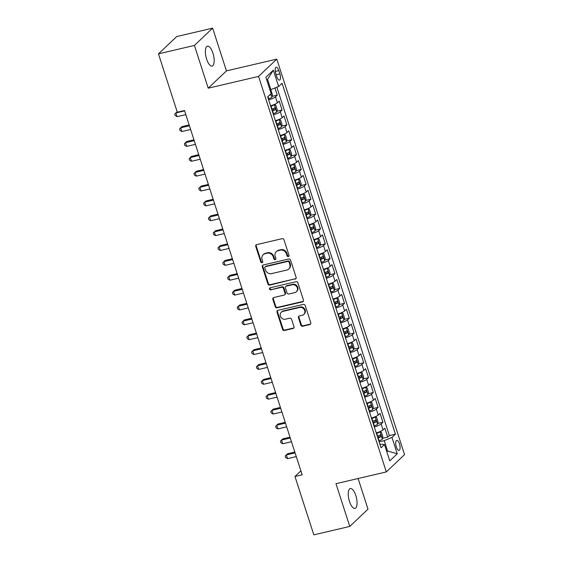 <?xml version="1.0" encoding="UTF-8"?>
<svg xmlns="http://www.w3.org/2000/svg" width="563" height="563" viewBox="0 0 563 563"><rect width="100%" height="100%" fill="white"/><g stroke="black" fill="none" stroke-linecap="round" stroke-linejoin="round"><path stroke-width="0.84" d="M288.333 256.559A1.098 0.992 -133.5 0 0 288.995 255.306L283.984 239.796A1.562 1.415 -133.5 0 0 282.105 238.67L256.686 244.609A1.562 1.415 -133.5 0 0 255.75 246.404L260.753 261.908A1.098 0.992 -133.5 0 0 262.499 262.471A1.098 0.992 -133.5 0 0 262.731 261.443L262.084 259.437A5.011 4.532 -133.5 0 1 263.153 254.75A5.011 4.532 -133.5 0 1 265.096 253.709L267.214 253.216A5.011 4.532 -133.5 0 1 273.238 256.834L273.885 258.839A1.098 0.992 -133.5 0 0 275.631 259.402A1.098 0.992 -133.5 0 0 275.863 258.375L275.216 256.369A5.011 4.532 -133.5 0 1 276.285 251.675A5.011 4.532 -133.5 0 1 278.228 250.641L280.346 250.148A5.011 4.532 -133.5 0 1 286.37 253.758L287.017 255.764A1.098 0.992 -133.5 0 0 288.333 256.559M276.285 251.675L276.778 251.211A5.011 4.532 -133.5 0 1 278.72 250.176L280.838 249.676A5.011 4.532 -133.5 0 1 286.863 253.294L287.51 255.299A1.098 0.992 -133.5 0 0 288.96 256.045M256.362 244.736A1.562 1.415 -133.5 0 0 256.242 245.932L261.246 261.443A1.098 0.992 -133.5 0 0 262.696 262.189M263.153 254.75L263.646 254.279A5.011 4.532 -133.5 0 1 265.588 253.244L267.707 252.752A5.011 4.532 -133.5 0 1 273.731 256.362L274.378 258.368A1.098 0.992 -133.5 0 0 275.828 259.121M355.802 495.475A10.204 3.842 76.8 0 0 350.327 488.529A10.204 3.842 76.8 0 0 349.496 501.457A10.204 3.842 76.8 0 0 354.971 508.403A10.204 3.842 76.8 0 0 355.802 495.475M212.927 53.133A10.204 3.842 76.8 0 0 207.451 46.187A10.204 3.842 76.8 0 0 206.621 59.115A10.204 3.842 76.8 0 0 212.096 66.061A10.204 3.842 76.8 0 0 212.927 53.133M399.47 443.897A5.102 1.921 76.8 0 0 396.732 440.428A5.102 1.921 76.8 0 0 396.317 446.888A5.102 1.921 76.8 0 0 399.054 450.365A5.102 1.921 76.8 0 0 399.47 443.897M300.832 325.097A1.562 1.415 -133.5 0 0 302.711 326.223L309.847 324.555A1.562 1.415 -133.5 0 0 310.783 322.768L305.223 305.547A1.562 1.415 -133.5 0 0 303.337 304.414L277.925 310.361A1.562 1.415 -133.5 0 0 276.982 312.148L282.549 329.369A1.562 1.415 -133.5 0 0 284.428 330.502L293.041 328.489A1.562 1.415 -133.5 0 0 293.985 326.695L291.599 319.327A1.562 1.415 -133.5 0 0 289.72 318.201L285.448 319.193A4.187 3.786 -133.5 0 1 280.824 317.089A4.187 3.786 -133.5 0 1 281.303 312.254A4.187 3.786 -133.5 0 1 282.929 311.388L299.657 307.475A4.187 3.786 -133.5 0 1 304.28 309.58A4.187 3.786 -133.5 0 1 303.802 314.414A4.187 3.786 -133.5 0 1 302.176 315.28L299.389 315.934A1.562 1.415 -133.5 0 0 298.453 317.722L300.832 325.097L301.325 324.626A1.562 1.415 -133.5 0 0 303.204 325.759L310.34 324.091A1.562 1.415 -133.5 0 0 310.663 323.964M335.97 483.694L349.778 526.44L313.816 534.85L294.97 476.488L302.162 474.806L184.502 110.531L177.31 112.213L158.463 53.851L194.418 45.441L208.226 88.187L258.572 76.413L386.317 471.921L335.97 483.694M295.181 279.171A1.562 1.415 -133.5 0 0 296.124 277.376L290.564 260.155A1.562 1.415 -133.5 0 0 288.678 259.029L263.266 264.969A1.562 1.415 -133.5 0 0 262.323 266.763L267.882 283.984A1.562 1.415 -133.5 0 0 269.768 285.11L295.674 278.699A1.562 1.415 -133.5 0 0 296.004 278.579M297.89 282.851L303.457 300.072A1.562 1.415 -133.5 0 1 302.514 301.859L277.102 307.806A1.562 1.415 -133.5 0 1 275.216 306.68L272.837 299.305A1.562 1.415 -133.5 0 1 273.773 297.517L284.083 295.103A1.562 1.415 -133.5 0 0 285.026 293.316L283.442 288.425A1.562 1.415 -133.5 0 0 281.563 287.299L270.831 289.811A1.098 0.992 -133.5 0 1 269.747 287.989A1.098 0.992 -133.5 0 1 270.17 287.763L296.011 281.718A1.562 1.415 -133.5 0 1 297.89 282.851M382.544 438.338L387.724 437.127L384.846 428.204L383.044 429.907L381.123 423.96A6.376 1.274 162.1 0 1 374.304 426.951M377.738 423.467L382.924 422.257L380.039 413.333L378.245 415.044L376.323 409.097A6.376 1.274 162.1 0 1 369.504 412.081M372.938 408.597L378.118 407.387L375.24 398.47L373.438 400.173L371.517 394.227A6.376 1.274 162.1 0 1 364.697 397.211M368.139 393.734L373.318 392.517L370.433 383.6L368.638 385.303L366.717 379.356A6.376 1.274 162.1 0 1 359.898 382.34M363.332 378.864L368.512 377.653L365.633 368.73L363.839 370.433L361.918 364.486A6.376 1.274 162.1 0 1 355.091 367.477M358.532 363.994L363.712 362.783L360.834 353.86L359.032 355.57L357.111 349.616A6.376 1.274 162.1 0 1 350.292 352.607M353.726 349.123L358.912 347.913L356.027 338.989L354.233 340.699L352.311 334.753A6.376 1.274 162.1 0 1 345.492 337.737M348.926 334.26L354.106 333.043L351.228 324.126L349.426 325.829L347.505 319.883A6.376 1.274 162.1 0 1 340.685 322.866M344.12 319.39L349.306 318.179L346.421 309.256L344.626 310.959L342.705 305.012A6.376 1.274 162.1 0 1 335.886 308.003M339.32 304.52L344.5 303.309L341.621 294.386L339.827 296.096L337.906 290.142A6.376 1.274 162.1 0 1 331.079 293.133M334.521 289.649L339.7 288.439L336.822 279.515L335.02 281.226L333.099 275.279A6.376 1.274 162.1 0 1 326.28 278.263M329.714 274.779L334.901 273.569L332.015 264.652L330.221 266.355L328.299 260.409A6.376 1.274 162.1 0 1 321.48 263.393M324.914 259.916L330.094 258.706L327.216 249.782L325.414 251.485L323.493 245.538A6.376 1.274 162.1 0 1 316.673 248.529M320.108 245.046L325.294 243.835L322.409 234.912L320.614 236.615L318.693 230.668A6.376 1.274 162.1 0 1 311.874 233.659M315.308 230.176L320.488 228.965L317.609 220.042L315.815 221.752L313.894 215.805A6.376 1.274 162.1 0 1 307.067 218.789M310.509 215.305L315.688 214.095L312.81 205.178L311.008 206.881L309.087 200.935A6.376 1.274 162.1 0 1 302.268 203.919M305.702 200.442L310.889 199.225L308.003 190.308L306.209 192.011L304.287 186.064A6.376 1.274 162.1 0 1 297.468 189.055M300.902 185.572L306.082 184.361L303.204 175.438L301.402 177.141L299.481 171.194A6.376 1.274 162.1 0 1 292.661 174.185M296.096 170.702L301.282 169.491L298.397 160.568L296.602 162.278L294.681 156.331A6.376 1.274 162.1 0 1 287.862 159.315M291.296 155.831L296.476 154.621L293.597 145.697L291.796 147.407L289.882 141.461A6.376 1.274 162.1 0 1 283.055 144.445M286.497 140.968L291.676 139.751L288.798 130.834L286.996 132.537L285.075 126.591A6.376 1.274 162.1 0 1 278.256 129.574M281.69 126.098L286.877 124.887L283.991 115.964L282.197 117.667L280.275 111.72A6.376 1.274 162.1 0 1 273.456 114.711M276.89 111.228L282.07 110.017L279.192 101.094L277.39 102.804A6.376 1.274 162.1 0 1 270.571 105.788M275.779 73.493L276.834 76.765A4.94 1.858 76.8 0 0 279.487 80.129A4.94 1.858 76.8 0 0 279.888 73.866L278.826 70.6A4.94 1.858 76.8 0 0 276.18 67.229A4.94 1.858 76.8 0 0 275.779 73.493M258.572 76.413L276.792 59.122L404.537 454.63L386.317 471.921M387.724 437.127L389.371 435.558L395.416 434.15L282.077 83.247L278.629 86.519L269.959 89.953M395.416 434.15L391.968 437.416L397.253 453.771L389.765 460.879L384.48 444.524L381.038 447.789L267.699 96.892L271.148 93.62L265.863 77.265L273.351 70.164L278.629 86.519M272.084 96.357L277.27 95.147L275.469 96.85A6.376 1.274 162.1 0 1 268.65 99.841M282.07 110.017L280.275 111.72M286.877 124.887L285.075 126.591M291.676 139.751L289.882 141.461M296.476 154.621L294.681 156.331M301.282 169.491L299.481 171.194M306.082 184.361L304.287 186.064M310.889 199.225L309.087 200.935M315.688 214.095L313.894 215.805M320.488 228.965L318.693 230.668M325.294 243.835L323.493 245.538M330.094 258.706L328.299 260.409M334.901 273.569L333.099 275.279M339.7 288.439L337.906 290.142M344.5 303.309L342.705 305.012M349.306 318.179L347.505 319.883M354.106 333.043L352.311 334.753M358.912 347.913L357.111 349.616M363.712 362.783L361.918 364.486M368.512 377.653L366.717 379.356M373.318 392.517L371.517 394.227M378.118 407.387L376.323 409.097M382.924 422.257L381.123 423.96M389.371 435.558L276.876 87.251M277.27 95.147L274.976 88.039M386.661 451.266L387.604 451.04L384.248 440.632L379.11 441.835M270.909 89.735L267.545 79.327L266.763 80.066M208.226 88.187L226.453 70.896L212.645 28.15L194.418 45.441M212.645 28.15L176.683 36.56L158.463 53.851M349.778 526.44L367.998 509.149L358.103 478.515M226.453 70.896L276.792 59.122M300.888 470.872L294.97 476.488M386.83 451.779L387.604 451.04L397.253 453.771M379.87 444.193L384.48 444.524M275.37 120.658A6.376 1.274 -17.9 0 0 282.197 117.667M280.177 135.528A6.376 1.274 -17.9 0 0 286.996 132.537M284.977 150.391A6.376 1.274 -17.9 0 0 291.796 147.407M289.783 165.262A6.376 1.274 -17.9 0 0 296.602 162.278M294.583 180.132A6.376 1.274 -17.9 0 0 301.402 177.141M299.389 195.002A6.376 1.274 -17.9 0 0 306.209 192.011M304.189 209.865A6.376 1.274 -17.9 0 0 311.008 206.881M308.988 224.736A6.376 1.274 -17.9 0 0 315.815 221.752M313.795 239.606A6.376 1.274 -17.9 0 0 320.614 236.615M318.595 254.476A6.376 1.274 -17.9 0 0 325.414 251.485M323.401 269.339A6.376 1.274 -17.9 0 0 330.221 266.355M328.201 284.209A6.376 1.274 -17.9 0 0 335.02 281.226M333 299.08A6.376 1.274 -17.9 0 0 339.827 296.096M337.807 313.95A6.376 1.274 -17.9 0 0 344.626 310.959M342.607 328.82A6.376 1.274 -17.9 0 0 349.426 325.829M347.413 343.683A6.376 1.274 -17.9 0 0 354.233 340.699M352.213 358.554A6.376 1.274 -17.9 0 0 359.032 355.57M357.012 373.424A6.376 1.274 -17.9 0 0 363.839 370.433M361.819 388.294A6.376 1.274 -17.9 0 0 368.638 385.303M366.619 403.157A6.376 1.274 -17.9 0 0 373.438 400.173M371.425 418.027A6.376 1.274 -17.9 0 0 378.245 415.044M376.225 432.898A6.376 1.274 -17.9 0 0 383.044 429.907M384.248 440.632L391.968 437.416M267.545 79.327L273.351 70.164M262.935 265.096A1.562 1.415 -133.5 0 0 262.815 266.292L268.375 283.513A1.562 1.415 -133.5 0 0 270.261 284.646L295.674 278.699M289.101 262.224A1.098 0.992 -133.5 0 0 287.784 261.436L265.476 266.651A1.098 0.992 -133.5 0 0 264.821 267.904L265.504 270.022A5.011 4.532 -133.5 0 0 271.528 273.632L286.778 270.064A5.011 4.532 -133.5 0 0 288.713 269.03A5.011 4.532 -133.5 0 0 289.79 264.343L289.101 262.224L289.593 261.76A1.098 0.992 -133.5 0 0 288.277 260.965L287.784 261.436M265.053 266.876L265.546 266.412A1.098 0.992 -133.5 0 1 265.968 266.186L288.277 260.965M288.713 269.03L289.206 268.565A5.011 4.532 -133.5 0 0 290.283 263.871L289.79 264.343M289.593 261.76L290.283 263.871M273.449 297.644A1.562 1.415 -133.5 0 0 273.329 298.84L275.708 306.209A1.562 1.415 -133.5 0 0 277.594 307.342L303.007 301.395A1.562 1.415 -133.5 0 0 303.337 301.268M284.688 294.78L285.181 294.315A1.562 1.415 -133.5 0 0 285.518 292.851L283.935 287.96A1.562 1.415 -133.5 0 0 282.056 286.834L270.831 289.811M270.036 287.806A1.098 0.992 -133.5 0 0 271.324 289.34M294.78 292.605A4.187 3.786 -133.5 0 0 296.398 291.74A4.187 3.786 -133.5 0 0 296.877 286.905A4.187 3.786 -133.5 0 0 292.253 284.794L286.363 286.173A1.562 1.415 -133.5 0 0 285.42 287.967L287.003 292.851A1.562 1.415 -133.5 0 0 288.882 293.985L294.78 292.605M296.398 291.74L296.891 291.268A4.187 3.786 -133.5 0 0 297.37 286.433A4.187 3.786 -133.5 0 0 292.746 284.329L292.253 284.794M285.758 286.497L286.25 286.032A1.562 1.415 -133.5 0 1 286.856 285.708L292.746 284.329M299.066 316.061A1.562 1.415 -133.5 0 0 298.946 317.258L301.325 324.626M303.802 314.414L304.294 313.95A4.187 3.786 -133.5 0 0 304.773 309.115A4.187 3.786 -133.5 0 0 300.149 307.011L299.657 307.475M281.303 312.254L281.796 311.789A4.187 3.786 -133.5 0 1 283.421 310.924L300.149 307.011M277.594 310.48A1.562 1.415 -133.5 0 0 277.475 311.684L283.041 328.905A1.562 1.415 -133.5 0 0 284.92 330.031L293.534 328.018A1.562 1.415 -133.5 0 0 293.865 327.898M269.987 89.946L270.972 90.319L272.415 94.781L271.908 97.202A4.223 0.844 162.1 0 1 268.671 98.778L268.34 98.891M177.162 111.763L175.895 112.938L177.092 116.661L185.825 114.62M269.332 95.344A4.223 0.844 -17.9 0 0 270.451 94.767L270.719 94.028M184.622 110.897L175.895 112.938L174.755 114.141L175.234 115.626L177.092 116.661M273.146 113.754L273.47 113.649A4.223 0.844 162.1 0 0 276.714 112.072L277.221 109.651L275.779 105.19L274.315 104.641A4.223 0.844 162.1 0 1 271.07 106.21L270.747 106.323M274.315 104.641L273.583 104.809M271.992 105.365A2.153 0.429 162.1 0 1 270.803 105.865L270.62 105.928M189.161 124.951L181.926 126.64L180.695 127.808L181.898 131.524L190.625 129.483M272.232 110.932L272.562 110.82A4.223 0.844 -17.9 0 0 275.251 109.637L274.681 107.857A4.223 0.844 162.1 0 1 271.985 109.039L271.655 109.145M273.372 108.504L273.182 110.123A2.153 0.429 162.1 0 1 272.295 110.475L272.105 110.538M189.421 125.767L180.695 127.808L179.555 129.011L180.033 130.496L181.898 131.524M277.946 128.624L278.277 128.512A4.223 0.844 162.1 0 0 281.514 126.942L282.021 124.522L280.578 120.06L279.114 119.504A4.223 0.844 162.1 0 1 275.87 121.08L275.546 121.193M279.114 119.504L278.389 119.673M276.792 120.236A2.153 0.429 162.1 0 1 275.603 120.735L275.42 120.799M193.961 139.821L186.733 141.51L185.501 142.678L186.698 146.394L195.424 144.353M277.038 125.802L277.362 125.69A4.223 0.844 -17.9 0 0 280.057 124.507L279.48 122.72A4.223 0.844 162.1 0 1 276.785 123.902L276.461 124.015M278.178 123.374L277.988 124.993A2.153 0.429 162.1 0 1 277.095 125.345L276.905 125.408M194.228 140.637L185.501 142.678L184.361 143.882L184.84 145.367L186.698 146.394M282.753 143.495L283.076 143.382A4.223 0.844 162.1 0 0 286.321 141.806L286.82 139.385L285.385 134.93L283.914 134.374A4.223 0.844 162.1 0 1 280.677 135.95L280.346 136.063M283.914 134.374L283.189 134.543M281.591 135.106A2.153 0.429 162.1 0 1 280.409 135.606L280.219 135.669M198.767 154.684L191.533 156.38L190.301 157.549L191.504 161.264L200.231 159.223M281.838 140.666L282.162 140.56A4.223 0.844 -17.9 0 0 284.857 139.378L284.28 137.59A4.223 0.844 162.1 0 1 281.591 138.772L281.261 138.885M282.978 138.245L282.788 139.863A2.153 0.429 162.1 0 1 281.894 140.215L281.711 140.271M199.028 155.508L190.301 157.549L189.161 158.745L189.64 160.237L191.504 161.264M287.552 158.365L287.876 158.252A4.223 0.844 162.1 0 0 291.12 156.676L291.627 154.255L290.184 149.793L288.72 149.244A4.223 0.844 162.1 0 1 285.476 150.821L285.152 150.926M288.72 149.244L287.989 149.413M286.398 149.976A2.153 0.429 162.1 0 1 285.209 150.469L285.026 150.532M203.567 169.554L196.332 171.243L195.101 172.412L196.304 176.135L205.031 174.094M286.637 155.536L286.968 155.423A4.223 0.844 -17.9 0 0 289.663 154.248L289.086 152.46A4.223 0.844 162.1 0 1 286.391 153.643L286.06 153.755M287.784 153.115L287.594 154.726A2.153 0.429 162.1 0 1 286.701 155.078L286.511 155.142M203.834 170.371L195.101 172.412L193.961 173.615L194.446 175.107L196.304 176.135M292.352 173.228L292.683 173.123A4.223 0.844 162.1 0 0 295.92 171.546L296.427 169.125L294.984 164.663L293.52 164.114A4.223 0.844 162.1 0 1 290.283 165.684L289.952 165.796M293.52 164.114L292.795 164.283M291.198 164.839A2.153 0.429 162.1 0 1 290.015 165.339L289.825 165.402M208.366 184.425L201.139 186.114L199.907 187.282L201.104 190.998L209.837 188.957M291.444 170.406L291.768 170.293A4.223 0.844 -17.9 0 0 294.463 169.111L293.886 167.331A4.223 0.844 162.1 0 1 291.191 168.513L290.867 168.618M292.584 167.978L292.394 169.597A2.153 0.429 162.1 0 1 291.5 169.949L291.317 170.012M208.634 185.241L199.907 187.282L198.767 188.485L199.246 189.97L201.104 190.998M297.158 188.098L297.482 187.986A4.223 0.844 162.1 0 0 300.726 186.416L301.233 183.995L299.79 179.534L298.327 178.978A4.223 0.844 162.1 0 1 295.082 180.554L294.759 180.667M298.327 178.978L297.595 179.154M296.004 179.71A2.153 0.429 162.1 0 1 294.815 180.209L294.632 180.273M213.173 199.295L205.938 200.984L204.707 202.152L205.91 205.868L214.637 203.827M296.244 185.276L296.574 185.164A4.223 0.844 -17.9 0 0 299.263 183.981L298.693 182.201A4.223 0.844 162.1 0 1 295.997 183.376L295.666 183.489M297.384 182.848L297.194 184.467A2.153 0.429 162.1 0 1 296.307 184.819L296.117 184.882M213.433 200.111L204.707 202.152L203.567 203.356L204.045 204.841L205.91 205.868M301.958 202.969L302.289 202.856A4.223 0.844 162.1 0 0 305.526 201.287L306.033 198.859L304.59 194.404L303.126 193.848A4.223 0.844 162.1 0 1 299.882 195.424L299.558 195.537M303.126 193.848L302.401 194.017M300.804 194.58A2.153 0.429 162.1 0 1 299.615 195.079L299.432 195.143M217.972 214.158L210.745 215.854L209.513 217.022L210.71 220.738L219.436 218.697M301.05 200.146L301.374 200.034A4.223 0.844 -17.9 0 0 304.069 198.852L303.492 197.064A4.223 0.844 162.1 0 1 300.797 198.246L300.473 198.359M302.19 197.719L302 199.337A2.153 0.429 162.1 0 1 301.106 199.689L300.923 199.752M218.24 214.982L209.513 217.022L208.373 218.226L208.852 219.711L210.71 220.738M306.765 217.839L307.088 217.726A4.223 0.844 162.1 0 0 310.333 216.15L310.832 213.729L309.397 209.267L307.926 208.718A4.223 0.844 162.1 0 1 304.689 210.295L304.358 210.4M307.926 208.718L307.201 208.887M305.61 209.45A2.153 0.429 162.1 0 1 304.421 209.943L304.231 210.006M222.779 229.028L215.545 230.724L214.313 231.893L215.516 235.608L224.243 233.568M305.85 215.01L306.173 214.904A4.223 0.844 -17.9 0 0 308.869 213.722L308.292 211.934A4.223 0.844 162.1 0 1 305.603 213.117L305.273 213.229M306.99 212.589L306.8 214.2A2.153 0.429 162.1 0 1 305.906 214.552L305.723 214.616M223.039 229.845L214.313 231.893L213.173 233.089L213.651 234.581L215.516 235.608M311.564 232.702L311.895 232.596A4.223 0.844 162.1 0 0 315.132 231.02L315.639 228.599L314.196 224.137L312.732 223.588A4.223 0.844 162.1 0 1 309.488 225.158L309.164 225.27M312.732 223.588L312.001 223.757M310.41 224.313A2.153 0.429 162.1 0 1 309.221 224.813L309.038 224.876M227.579 243.899L220.344 245.588L219.113 246.756L220.316 250.472L229.042 248.431M310.649 229.88L310.98 229.767A4.223 0.844 -17.9 0 0 313.675 228.585L313.098 226.805A4.223 0.844 162.1 0 1 310.403 227.987L310.079 228.099M311.796 227.452L311.606 229.071A2.153 0.429 162.1 0 1 310.713 229.422L310.523 229.486M227.846 244.715L219.113 246.756L217.972 247.959L218.458 249.444L220.316 250.472M316.364 247.572L316.695 247.467A4.223 0.844 162.1 0 0 319.932 245.89L320.438 243.469L318.996 239.008L317.532 238.452A4.223 0.844 162.1 0 1 314.295 240.028L313.964 240.141M317.532 238.452L316.807 238.628M315.21 239.184A2.153 0.429 162.1 0 1 314.027 239.683L313.837 239.747M232.378 258.769L225.151 260.458L223.919 261.626L225.116 265.342L233.849 263.301M315.456 244.75L315.78 244.638A4.223 0.844 -17.9 0 0 318.475 243.455L317.898 241.675A4.223 0.844 162.1 0 1 315.203 242.857L314.879 242.963M316.596 242.322L316.406 243.941A2.153 0.429 162.1 0 1 315.512 244.293L315.329 244.356M232.646 259.585L223.919 261.626L222.779 262.83L223.258 264.314L225.116 265.342M321.17 262.442L321.494 262.33A4.223 0.844 162.1 0 0 324.738 260.76L325.245 258.34L323.802 253.878L322.339 253.322A4.223 0.844 162.1 0 1 319.094 254.898L318.771 255.011M322.339 253.322L321.607 253.491M320.016 254.054A2.153 0.429 162.1 0 1 318.827 254.553L318.644 254.617M237.185 273.632L229.95 275.328L228.719 276.496L229.922 280.212L238.649 278.171M320.256 259.62L320.586 259.508A4.223 0.844 -17.9 0 0 323.275 258.326L322.705 256.538A4.223 0.844 162.1 0 1 320.009 257.72L319.678 257.833M321.396 257.192L321.206 258.811A2.153 0.429 162.1 0 1 320.319 259.163L320.129 259.226M237.445 274.455L228.719 276.496L227.579 277.7L228.057 279.185L229.922 280.212M325.97 277.313L326.301 277.2A4.223 0.844 162.1 0 0 329.538 275.624L330.045 273.203L328.602 268.741L327.138 268.192A4.223 0.844 162.1 0 1 323.901 269.768L323.57 269.874M327.138 268.192L326.413 268.361M324.816 268.924A2.153 0.429 162.1 0 1 323.626 269.417L323.444 269.48M241.984 288.502L234.757 290.198L233.525 291.367L234.722 295.082L243.448 293.041M325.062 274.484L325.386 274.378A4.223 0.844 -17.9 0 0 328.081 273.196L327.504 271.408A4.223 0.844 162.1 0 1 324.809 272.591L324.485 272.703M326.202 272.063L326.012 273.674A2.153 0.429 162.1 0 1 325.118 274.026L324.935 274.09M242.252 289.326L233.525 291.367L232.385 292.563L232.864 294.055L234.722 295.082M330.777 292.183L331.1 292.07A4.223 0.844 162.1 0 0 334.345 290.494L334.844 288.073L333.409 283.611L331.938 283.062A4.223 0.844 162.1 0 1 328.701 284.632L328.37 284.744M331.938 283.062L331.213 283.231M329.622 283.794A2.153 0.429 162.1 0 1 328.433 284.287L328.243 284.35M246.791 303.373L239.556 305.062L238.325 306.23L239.528 309.953L248.255 307.912M329.862 289.354L330.185 289.241A4.223 0.844 -17.9 0 0 332.881 288.059L332.304 286.278A4.223 0.844 162.1 0 1 329.615 287.461L329.285 287.573M331.002 286.933L330.812 288.545A2.153 0.429 162.1 0 1 329.918 288.896L329.735 288.96M247.051 304.189L238.325 306.23L237.185 307.433L237.663 308.918L239.528 309.953M335.576 307.046L335.907 306.941A4.223 0.844 162.1 0 0 339.144 305.364L339.651 302.943L338.208 298.481L336.744 297.933A4.223 0.844 162.1 0 1 333.5 299.502L333.176 299.615M336.744 297.933L336.02 298.101M334.422 298.657A2.153 0.429 162.1 0 1 333.233 299.157L333.05 299.22M251.591 318.243L244.356 319.932L243.125 321.1L244.328 324.816L253.054 322.775M334.661 304.224L334.992 304.111A4.223 0.844 -17.9 0 0 337.687 302.929L337.11 301.149A4.223 0.844 162.1 0 1 334.415 302.331L334.091 302.437M335.808 301.796L335.618 303.415A2.153 0.429 162.1 0 1 334.725 303.767L334.535 303.83M251.858 319.059L243.125 321.1L241.984 322.303L242.47 323.788L244.328 324.816M340.383 321.916L340.706 321.804A4.223 0.844 162.1 0 0 343.944 320.234L344.45 317.814L343.008 313.352L341.544 312.796A4.223 0.844 162.1 0 1 338.307 314.372L337.976 314.485M341.544 312.796L340.819 312.965M339.222 313.528A2.153 0.429 162.1 0 1 338.039 314.027L337.849 314.091M256.397 333.113L249.163 334.802L247.931 335.97L249.127 339.686L257.861 337.645M339.468 319.094L339.792 318.982A4.223 0.844 -17.9 0 0 342.487 317.799L341.91 316.012A4.223 0.844 162.1 0 1 339.215 317.194L338.891 317.307M340.608 316.666L340.418 318.285A2.153 0.429 162.1 0 1 339.524 318.637L339.341 318.7M256.658 333.929L247.931 335.97L246.791 337.174L247.27 338.659L249.127 339.686M345.182 336.787L345.506 336.674A4.223 0.844 162.1 0 0 348.75 335.098L349.257 332.677L347.814 328.222L346.351 327.666A4.223 0.844 162.1 0 1 343.106 329.242L342.783 329.348M346.351 327.666L345.619 327.835M344.028 328.398A2.153 0.429 162.1 0 1 342.839 328.898L342.656 328.954M261.197 347.976L253.962 349.672L252.731 350.84L253.934 354.556L262.661 352.515M344.267 333.958L344.598 333.852A4.223 0.844 -17.9 0 0 347.294 332.67L346.717 330.882A4.223 0.844 162.1 0 1 344.021 332.064L343.69 332.177M345.408 331.537L345.218 333.155A2.153 0.429 162.1 0 1 344.331 333.5L344.141 333.563M261.457 348.8L252.731 350.84L251.591 352.037L252.069 353.529L253.934 354.556M349.982 351.657L350.313 351.544A4.223 0.844 162.1 0 0 353.55 349.968L354.057 347.547L352.614 343.085L351.15 342.536A4.223 0.844 162.1 0 1 347.913 344.113L347.582 344.218M351.15 342.536L350.425 342.705M348.828 343.268A2.153 0.429 162.1 0 1 347.638 343.761L347.455 343.824M265.996 362.846L258.769 364.535L257.537 365.704L258.734 369.427L267.46 367.386M349.074 348.828L349.398 348.715A4.223 0.844 -17.9 0 0 352.093 347.54L351.516 345.752A4.223 0.844 162.1 0 1 348.821 346.935L348.497 347.047M350.214 346.407L350.024 348.018A2.153 0.429 162.1 0 1 349.13 348.37L348.947 348.434M266.264 363.663L257.537 365.704L256.397 366.907L256.876 368.399L258.734 369.427M354.789 366.52L355.112 366.414A4.223 0.844 162.1 0 0 358.357 364.838L358.856 362.417L357.421 357.955L355.95 357.406A4.223 0.844 162.1 0 1 352.712 358.976L352.389 359.088M355.95 357.406L355.225 357.575M353.634 358.131A2.153 0.429 162.1 0 1 352.445 358.631L352.255 358.694M270.803 377.717L263.568 379.406L262.337 380.574L263.54 384.29L272.267 382.249M353.874 363.698L354.197 363.585A4.223 0.844 -17.9 0 0 356.893 362.403L356.316 360.623A4.223 0.844 162.1 0 1 353.627 361.805L353.297 361.91M355.014 361.27L354.824 362.889A2.153 0.429 162.1 0 1 353.93 363.241L353.747 363.304M271.063 378.533L262.337 380.574L261.197 381.777L261.675 383.262L263.54 384.29M359.588 381.39L359.919 381.278A4.223 0.844 162.1 0 0 363.156 379.708L363.663 377.287L362.22 372.826L360.756 372.27A4.223 0.844 162.1 0 1 357.512 373.846L357.188 373.959M360.756 372.27L360.031 372.446M358.434 373.002A2.153 0.429 162.1 0 1 357.245 373.501L357.062 373.565M275.603 392.587L268.368 394.276L267.144 395.444L268.34 399.16L277.066 397.119M358.673 378.568L359.004 378.456A4.223 0.844 -17.9 0 0 361.699 377.273L361.122 375.493A4.223 0.844 162.1 0 1 358.427 376.668L358.103 376.781M359.82 376.14L359.63 377.759A2.153 0.429 162.1 0 1 358.737 378.111L358.547 378.174M275.87 393.403L267.144 395.444L265.996 396.648L266.482 398.132L268.34 399.16M364.395 396.261L364.718 396.148A4.223 0.844 162.1 0 0 367.956 394.579L368.462 392.151L367.027 387.696L365.556 387.14A4.223 0.844 162.1 0 1 362.319 388.716L361.988 388.829M365.556 387.14L364.831 387.309M363.234 387.872A2.153 0.429 162.1 0 1 362.051 388.371L361.861 388.435M280.409 407.45L273.175 409.146L271.943 410.314L273.146 414.03L281.873 411.989M363.48 393.438L363.804 393.326A4.223 0.844 -17.9 0 0 366.499 392.144L365.922 390.356A4.223 0.844 162.1 0 1 363.226 391.538L362.903 391.651M364.62 391.011L364.43 392.629A2.153 0.429 162.1 0 1 363.536 392.981L363.353 393.044M280.67 408.274L271.943 410.314L270.803 411.518L271.282 413.003L273.146 414.03M369.194 411.131L369.518 411.018A4.223 0.844 162.1 0 0 372.762 409.442L373.269 407.021L371.826 402.559L370.363 402.01A4.223 0.844 162.1 0 1 367.118 403.587L366.795 403.692M370.363 402.01L369.631 402.179M368.04 402.742A2.153 0.429 162.1 0 1 366.851 403.235L366.668 403.298M285.209 422.32L277.974 424.016L276.743 425.185L277.946 428.9L286.673 426.86M368.279 408.302L368.61 408.196A4.223 0.844 -17.9 0 0 371.306 407.014L370.728 405.226A4.223 0.844 162.1 0 1 368.033 406.409L367.702 406.521M369.427 405.881L369.229 407.492A2.153 0.429 162.1 0 1 368.343 407.844L368.153 407.908M285.476 423.137L276.743 425.185L275.603 426.381L276.081 427.873L277.946 428.9M373.994 425.994L374.325 425.888A4.223 0.844 162.1 0 0 377.562 424.312L378.069 421.891L376.626 417.429L375.162 416.88A4.223 0.844 162.1 0 1 371.925 418.45L371.594 418.562M375.162 416.88L374.437 417.049M372.84 417.605A2.153 0.429 162.1 0 1 371.657 418.105L371.467 418.168M290.008 437.191L282.781 438.88L281.549 440.048L282.746 443.764L291.479 441.723M373.086 423.172L373.41 423.059A4.223 0.844 -17.9 0 0 376.105 421.877L375.528 420.097A4.223 0.844 162.1 0 1 372.833 421.279L372.509 421.391M374.226 420.744L374.036 422.363A2.153 0.429 162.1 0 1 373.142 422.714L372.959 422.778M290.276 438.007L281.549 440.048L280.409 441.251L280.888 442.736L282.746 443.764M378.8 440.864L379.124 440.759A4.223 0.844 162.1 0 0 382.368 439.182L382.868 436.761L381.433 432.3L379.962 431.744A4.223 0.844 162.1 0 1 376.724 433.32L376.401 433.433M379.962 431.744L379.237 431.92M377.646 432.475A2.153 0.429 162.1 0 1 376.457 432.975L376.267 433.038M294.815 452.061L287.58 453.75L286.349 454.918L287.552 458.634L296.279 456.593M377.886 438.042L378.216 437.93A4.223 0.844 -17.9 0 0 380.905 436.747L380.328 434.967A4.223 0.844 162.1 0 1 377.639 436.149L377.309 436.255M379.026 435.614L378.836 437.233A2.153 0.429 162.1 0 1 377.942 437.585L377.759 437.648M295.075 452.877L286.349 454.918L285.209 456.121L285.687 457.606L287.552 458.634M277.39 102.804L275.469 96.85M275.293 71.424L278.826 70.6M276.18 74.738L279.888 73.866M286.863 253.294L286.37 253.758M280.838 249.676L280.346 250.148M278.72 250.176L278.228 250.641M274.378 258.368L273.885 258.839M273.731 256.362L273.238 256.834M267.707 252.752L267.214 253.216M265.588 253.244L265.096 253.709M261.246 261.443L260.753 261.908M256.242 245.932L255.75 246.404M287.51 255.299L287.017 255.764M270.261 284.646L269.768 285.11M268.375 283.513L267.882 283.984M262.815 266.292L262.323 266.763M265.968 266.186L265.476 266.651M303.007 301.395L302.514 301.859M277.594 307.342L277.102 307.806M275.708 306.209L275.216 306.68M273.329 298.84L272.837 299.305M285.518 292.851L285.026 293.316M283.935 287.96L283.442 288.425M282.056 286.834L281.563 287.299M286.856 285.708L286.363 286.173M298.946 317.258L298.453 317.722M283.421 310.924L282.929 311.388M293.534 328.018L293.041 328.489M284.92 330.031L284.428 330.502M283.041 328.905L282.549 329.369M277.475 311.684L276.982 312.148M310.34 324.091L309.847 324.555M303.204 325.759L302.711 326.223M271.922 97.146L270.873 93.88M268.671 98.778L267.974 96.632M269.768 94.929L270.451 94.767M276.729 112.009L274.35 104.655M271.985 109.039L271.07 106.21M273.47 113.649L272.562 110.82M273.182 110.123L275.251 109.637M281.528 126.879L279.149 119.518M276.785 123.902L275.87 121.08M278.277 128.512L277.362 125.69M277.988 124.993L280.057 124.507M286.328 141.749L283.956 134.388M281.591 138.772L280.677 135.95M283.076 143.382L282.162 140.56M282.788 139.863L284.857 139.378M291.134 156.62L288.756 149.258M286.391 153.643L285.476 150.821M287.876 158.252L286.968 155.423M287.594 154.726L289.663 154.248M295.934 171.483L293.555 164.129M291.191 168.513L290.283 165.684M292.683 173.123L291.768 170.293M292.394 169.597L294.463 169.111M300.741 186.353L298.362 178.992M295.997 183.376L295.082 180.554M297.482 187.986L296.574 185.164M297.194 184.467L299.263 183.981M305.54 201.223L303.161 193.862M300.797 198.246L299.882 195.424M302.289 202.856L301.374 200.034M302 199.337L304.069 198.852M310.34 216.093L307.968 208.732M305.603 213.117L304.689 210.295M307.088 217.726L306.173 214.904M306.8 214.2L308.869 213.722M315.146 230.957L312.768 223.602M310.403 227.987L309.488 225.158M311.895 232.596L310.98 229.767M311.606 229.071L313.675 228.585M319.946 245.827L317.567 238.466M315.203 242.857L314.295 240.028M316.695 247.467L315.78 244.638M316.406 243.941L318.475 243.455M324.752 260.697L322.374 253.336M320.009 257.72L319.094 254.898M321.494 262.33L320.586 259.508M321.206 258.811L323.275 258.326M329.552 275.567L327.173 268.206M324.809 272.591L323.901 269.768M326.301 277.2L325.386 274.378M326.012 273.674L328.081 273.196M334.352 290.438L331.98 283.076M329.615 287.461L328.701 284.632M331.1 292.07L330.185 289.241M330.812 288.545L332.881 288.059M339.158 305.301L336.78 297.94M334.415 302.331L333.5 299.502M335.907 306.941L334.992 304.111M335.618 303.415L337.687 302.929M343.958 320.171L341.586 312.81M339.215 317.194L338.307 314.372M340.706 321.804L339.792 318.982M340.418 318.285L342.487 317.799M348.764 335.041L346.386 327.68M344.021 332.064L343.106 329.242M345.506 336.674L344.598 333.852M345.218 333.155L347.294 332.67M353.564 349.912L351.185 342.55M348.821 346.935L347.913 344.113M350.313 351.544L349.398 348.715M350.024 348.018L352.093 347.54M358.371 364.775L355.992 357.421M353.627 361.805L352.712 358.976M355.112 366.414L354.197 363.585M354.824 362.889L356.893 362.403M363.17 379.645L360.792 372.284M358.427 376.668L357.512 373.846M359.919 381.278L359.004 378.456M359.63 377.759L361.699 377.273M367.97 394.515L365.598 387.154M363.226 391.538L362.319 388.716M364.718 396.148L363.804 393.326M364.43 392.629L366.499 392.144M372.776 409.385L370.398 402.024M368.033 406.409L367.118 403.587M369.518 411.018L368.61 408.196M369.229 407.492L371.306 407.014M377.576 424.249L375.197 416.894M372.833 421.279L371.925 418.45M374.325 425.888L373.41 423.059M374.036 422.363L376.105 421.877M382.383 439.119L380.004 431.758M377.639 436.149L376.724 433.32M379.124 440.759L378.216 437.93M378.836 437.233L380.905 436.747"/></g></svg>

